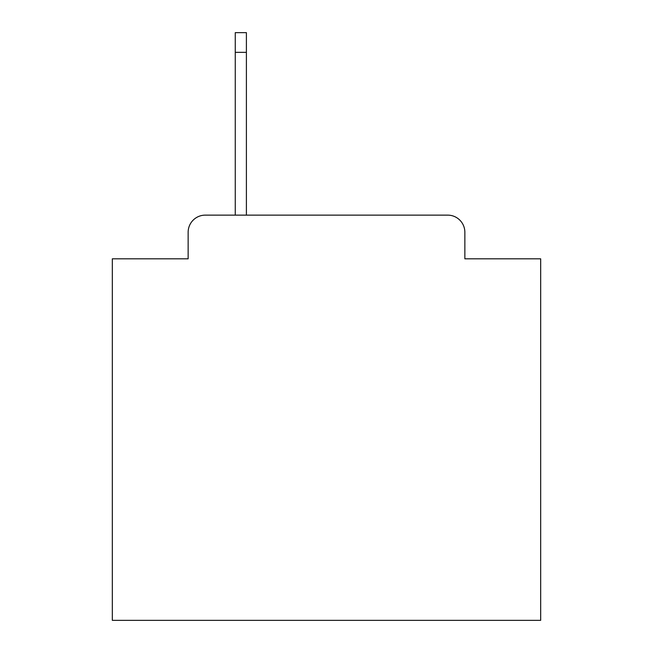 <?xml version="1.0" encoding="UTF-8"?>
<svg xmlns="http://www.w3.org/2000/svg" width="653" height="653" viewBox="0 0 653 653"><rect width="100%" height="100%" fill="white"/><g stroke="black" fill="none" stroke-linecap="round" stroke-linejoin="round"><path stroke-width="0.98" d="M188.146 232.264L188.146 258.817L188.146 232.264A17.133 17.133 0 0 1 205.279 215.131L235.26 215.131L235.26 32.65L246.401 32.65L246.401 215.131L447.721 215.131L205.279 215.131M464.854 258.817L464.854 232.264L464.854 258.817L540.676 258.817L540.676 620.35L112.324 620.35L112.324 258.817L188.146 258.817M464.854 232.264A17.133 17.133 0 0 0 447.721 215.131M235.26 52.354L246.401 52.354"/></g></svg>
